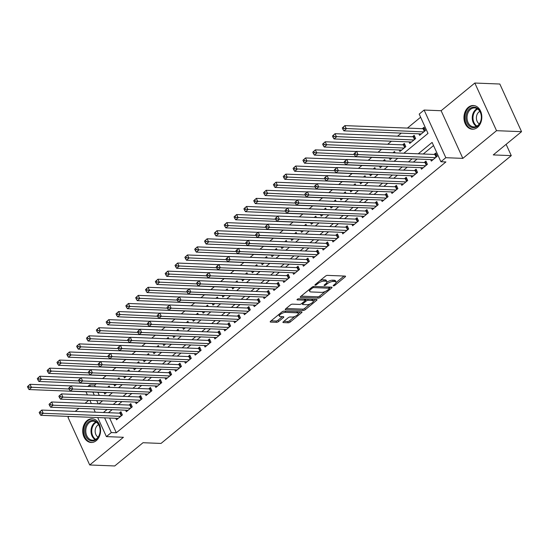 <?xml version="1.0" encoding="UTF-8"?>
<svg xmlns="http://www.w3.org/2000/svg" width="549" height="549" viewBox="0 0 549 549"><rect width="100%" height="100%" fill="white"/><g stroke="black" fill="none" stroke-linecap="round" stroke-linejoin="round"><path stroke-width="0.82" d="M333.511 285.871A1.043 0.384 155.5 0 0 334.869 285.343L345.136 276.909A1.496 0.549 155.5 0 0 345.513 276.25A1.496 0.549 155.5 0 0 345.115 276.078L327.437 275.378A1.496 0.549 155.5 0 0 325.488 276.133L315.229 284.56A1.043 0.384 155.5 0 0 314.968 285.02A1.043 0.384 155.5 0 0 315.243 285.144A1.043 0.384 155.5 0 0 316.608 284.615L317.933 283.524A4.776 1.75 155.5 0 1 324.164 281.109L325.639 281.17A4.776 1.75 155.5 0 1 326.895 281.726A4.776 1.75 155.5 0 1 325.694 283.833L324.363 284.924A1.043 0.384 155.5 0 0 324.102 285.384A1.043 0.384 155.5 0 0 324.377 285.507A1.043 0.384 155.5 0 0 325.742 284.979L327.067 283.888A4.776 1.75 155.5 0 1 333.298 281.472L334.773 281.534A4.776 1.75 155.5 0 1 336.029 282.09A4.776 1.75 155.5 0 1 334.828 284.197L333.497 285.288A1.043 0.384 155.5 0 0 333.236 285.748A1.043 0.384 155.5 0 0 333.511 285.871M96.226 440.682A11.865 8.928 -87.7 0 0 100.323 427.534A11.865 8.928 -87.7 0 0 92.115 418.784A11.865 8.928 -87.7 0 0 87.071 420.596A11.865 8.928 -87.7 0 0 82.974 433.751A11.865 8.928 -87.7 0 0 91.182 442.494A11.865 8.928 -87.7 0 0 96.226 440.682M477.465 127.409A11.865 8.928 -87.7 0 0 481.562 114.254A11.865 8.928 -87.7 0 0 473.362 105.511A11.865 8.928 -87.7 0 0 468.311 107.323A11.865 8.928 -87.7 0 0 464.214 120.478A11.865 8.928 -87.7 0 0 472.421 129.221A11.865 8.928 -87.7 0 0 477.465 127.409M283.311 321.748A1.496 0.549 155.5 0 0 282.934 322.407A1.496 0.549 155.5 0 0 283.325 322.579L288.287 322.778A1.496 0.549 155.5 0 0 290.236 322.023L301.627 312.656A1.496 0.549 155.5 0 0 302.005 312.004A1.496 0.549 155.5 0 0 301.614 311.825L283.936 311.125A1.496 0.549 155.5 0 0 281.987 311.88L270.588 321.247A1.496 0.549 155.5 0 0 270.211 321.899A1.496 0.549 155.5 0 0 270.609 322.078L276.6 322.311A1.496 0.549 155.5 0 0 278.549 321.563L283.421 317.555A1.496 0.549 155.5 0 0 283.799 316.897A1.496 0.549 155.5 0 0 283.408 316.718L280.436 316.601A3.994 1.462 155.5 0 1 279.386 316.135A3.994 1.462 155.5 0 1 281.321 313.726A3.994 1.462 155.5 0 1 285.604 312.354L297.242 312.82A3.994 1.462 155.5 0 1 298.292 313.287A3.994 1.462 155.5 0 1 296.357 315.696A3.994 1.462 155.5 0 1 292.075 317.061L290.133 316.986A1.496 0.549 155.5 0 0 288.184 317.741L283.311 321.748M109.615 418.036L116.326 432.77L111.323 432.571L106.403 436.613L97.722 417.569M521.55 131.671L496.536 130.683L474.823 83.036L499.837 84.024L521.55 131.671L493.263 154.914L511.277 155.628L161.022 443.434L143.014 442.72L114.727 465.964L89.713 464.976L123.415 437.285L106.403 436.613M474.823 83.036L441.128 110.726L462.841 158.373L496.536 130.683M462.841 158.373L445.829 157.7L440.909 161.742L432.111 142.424L418.249 153.809M116.326 432.77L445.912 161.934L440.909 161.742M318.317 298.1A1.496 0.549 155.5 0 0 320.266 297.345L331.665 287.978A1.496 0.549 155.5 0 0 332.035 287.319A1.496 0.549 155.5 0 0 331.644 287.148L313.966 286.448A1.496 0.549 155.5 0 0 312.017 287.202L300.626 296.563A1.496 0.549 155.5 0 0 300.248 297.222A1.496 0.549 155.5 0 0 300.639 297.4L318.317 298.1L317.734 296.81A1.496 0.549 155.5 0 0 319.683 296.055L325.228 291.498M316.643 300.317L305.251 309.684A1.496 0.549 155.5 0 1 303.302 310.439L285.624 309.739A1.496 0.549 155.5 0 1 285.233 309.561A1.496 0.549 155.5 0 1 285.61 308.902L290.483 304.901A1.496 0.549 155.5 0 1 292.432 304.146L299.603 304.427A1.496 0.549 155.5 0 0 301.552 303.672L304.784 301.017A1.496 0.549 155.5 0 0 305.162 300.358A1.496 0.549 155.5 0 0 304.77 300.179L297.304 299.884A1.043 0.384 155.5 0 1 297.03 299.761A1.043 0.384 155.5 0 1 297.537 299.13A1.043 0.384 155.5 0 1 298.656 298.773L316.629 299.486A1.496 0.549 155.5 0 1 317.02 299.658A1.496 0.549 155.5 0 1 316.643 300.317L316.258 299.473M69.092 416.43L68.001 417.329L89.713 464.976M109.821 387.34L109.196 385.968L107.631 387.258M119.661 379.256L119.037 377.884L117.465 379.174M129.502 371.172L128.871 369.8L127.306 371.09M139.336 363.088L138.712 361.716L137.147 363.006M149.177 355.004L148.553 353.631L146.981 354.922M159.018 346.92L158.387 345.547L156.822 346.831M168.852 338.836L168.227 337.463L166.663 338.747M178.693 330.752L178.068 329.379L176.497 330.663M188.533 322.668L187.902 321.295L186.337 322.579M198.367 314.584L197.743 313.204L196.171 314.495M208.208 306.5L207.584 305.12L206.012 306.411M218.049 298.416L217.418 297.036L215.853 298.327M227.883 290.332L227.259 288.952L225.687 290.243M237.724 282.248L237.099 280.868L235.528 282.159M247.565 274.164L246.933 272.784L245.369 274.075M257.399 266.073L256.774 264.7L255.203 265.991M267.239 257.989L266.615 256.616L265.043 257.906M277.08 249.905L276.449 248.532L274.884 249.822M286.914 241.821L286.29 240.448L284.718 241.738M296.755 233.737L296.131 232.364L294.559 233.654M306.596 225.653L305.965 224.28L304.4 225.564M316.43 217.569L315.805 216.196L314.234 217.479M326.271 209.485L325.639 208.112L324.075 209.395M336.105 201.401L335.48 200.028L333.916 201.311M345.945 193.317L345.321 191.937L343.749 193.227M355.786 185.233L355.155 183.853L353.59 185.143M365.62 177.149L364.996 175.769L363.431 177.059M375.461 169.065L374.837 167.685L373.265 168.975M385.302 160.981L384.671 159.601L383.106 160.891M395.136 152.897L394.511 151.517L392.947 152.807M399.226 149.994L399.912 151.503L405.821 146.652L404.352 143.433L402.63 144.847M409.067 141.91L409.753 143.419L415.655 138.568L414.186 135.349L412.464 136.763M430.642 159.581L431.329 161.09L437.23 156.239L435.762 153.02L434.039 154.434M420.802 167.665L421.488 169.174L427.397 164.323L425.928 161.104L424.205 162.518M410.961 175.749L411.654 177.258L417.556 172.407L416.087 169.188L414.365 170.602M401.127 183.833L401.813 185.342L407.715 180.491L406.246 177.272L404.531 178.686M391.286 191.917L391.972 193.426L397.881 188.575L396.412 185.356L394.69 186.77M381.445 200.001L382.138 201.51L388.04 196.659L386.571 193.44L384.849 194.854M371.611 208.085L372.297 209.594L378.199 204.743L376.731 201.524L375.015 202.945M361.77 216.169L362.457 217.679L368.365 212.834L366.897 209.608L365.174 211.029M351.93 224.253L352.623 225.763L358.524 220.918L357.056 217.699L355.333 219.113M342.096 232.337L342.782 233.853L348.684 229.002L347.215 225.783L345.499 227.197M332.255 240.428L332.941 241.937L338.85 237.086L337.381 233.867L335.659 235.281M322.414 248.512L323.107 250.021L329.009 245.17L327.54 241.951L325.818 243.365M312.58 256.596L313.266 258.105L319.168 253.254L317.706 250.035L315.984 251.449M302.739 264.68L303.425 266.19L309.334 261.338L307.865 258.119L306.143 259.533M292.905 272.764L293.591 274.274L299.493 269.422L298.025 266.203L296.302 267.617M283.064 280.848L283.751 282.358L289.652 277.506L288.191 274.287L286.468 275.701M273.224 288.932L273.91 290.442L279.818 285.59L278.35 282.371L276.627 283.785M263.39 297.016L264.076 298.526L269.978 293.674L268.509 290.455L266.787 291.869M253.549 305.1L254.235 306.61L260.137 301.758L258.675 298.539L256.953 299.953M243.708 313.184L244.401 314.694L250.303 309.842L248.834 306.623L247.112 308.037M233.874 321.268L234.56 322.778L240.462 317.926L238.993 314.707L237.271 316.121M224.033 329.352L224.719 330.862L230.621 326.01L229.159 322.791L227.437 324.212M214.192 337.436L214.885 338.946L220.787 334.101L219.319 330.875L217.596 332.296M204.358 345.52L205.045 347.03L210.946 342.185L209.478 338.959L207.755 340.38M194.518 353.604L195.204 355.121L201.106 350.269L199.644 347.05L197.921 348.464M184.677 361.688L185.37 363.205L191.272 358.353L189.803 355.134L188.081 356.548M174.843 369.779L175.529 371.289L181.431 366.437L179.962 363.218L178.24 364.632M165.002 377.863L165.688 379.373L171.59 374.521L170.128 371.302L168.406 372.716M155.161 385.947L155.854 387.457L161.756 382.605L160.287 379.386L158.565 380.8M145.327 394.031L146.013 395.541L151.915 390.689L150.447 387.47L148.724 388.884M135.486 402.115L136.173 403.625L142.081 398.773L140.613 395.555L138.89 396.968M125.646 410.199L126.339 411.709L132.24 406.857L130.772 403.639L129.049 405.052M433.538 145.56L423.252 154.008M417.123 159.045L413.418 162.092M407.289 167.129L403.577 170.176M397.449 175.213L393.736 178.26M387.608 183.297L383.902 186.344M377.774 191.381L374.061 194.428M367.933 199.465L364.22 202.512M358.092 207.549L354.386 210.596M348.258 215.633L344.546 218.68M338.417 223.718L334.712 226.764M328.577 231.802L324.871 234.855M318.743 239.892L315.03 242.939M308.902 247.976L305.196 251.023M299.061 256.06L295.355 259.107M289.227 264.144L285.514 267.191M279.386 272.229L275.68 275.275M269.545 280.313L265.84 283.359M259.711 288.397L255.999 291.444M249.87 296.481L246.165 299.528M240.03 304.565L236.324 307.612M230.196 312.649L226.483 315.696M220.355 320.733L216.649 323.78M210.514 328.817L206.808 331.864M200.68 336.901L196.967 339.948M190.839 344.985L187.134 348.032M180.998 353.069L177.293 356.116M171.164 361.153L167.452 364.207M161.324 369.244L157.618 372.291M151.483 377.328L147.777 380.375M141.649 385.412L137.936 388.459M131.808 393.496L128.102 396.543M121.974 401.58L118.261 404.627M112.133 409.664L108.421 412.711M115.812 418.283L116.498 419.793L122.4 414.941L120.931 411.723L119.215 413.136M420.623 117.225L407.406 128.089M401.278 133.126L397.572 136.173M391.437 141.21L387.731 144.257M381.603 149.294L378.048 152.217M371.762 157.378L368.207 160.301M361.921 165.462L358.367 168.385M352.087 173.546L348.533 176.469M342.247 181.637L338.692 184.553M332.406 189.721L328.851 192.637M322.572 197.805L319.017 200.721M312.731 205.889L309.176 208.805M302.89 213.973L299.335 216.889M293.056 222.057L289.501 224.973M283.215 230.141L279.661 233.064M273.375 238.225L269.82 241.148M263.541 246.309L259.986 249.232M253.7 254.393L250.145 257.316M243.859 262.477L240.304 265.4M234.025 270.561L230.47 273.484M224.184 278.645L220.629 281.568M214.343 286.729L210.789 289.652M204.509 294.813L200.955 297.736M194.669 302.897L191.114 305.82M184.835 310.988L181.28 313.904M174.994 319.072L171.439 321.988M165.153 327.156L161.598 330.073M155.319 335.24L151.764 338.157M145.478 343.324L141.923 346.241M135.637 351.408L132.083 354.331M125.803 359.492L122.249 362.415M115.963 367.576L112.408 370.5M106.122 375.66L102.567 378.584M96.288 383.744L94.613 385.124L95.361 386.771M97.873 392.281L99.294 395.404M101.743 400.777L101.984 401.298M418.901 133.826L419.594 135.335L425.496 130.484L424.027 127.265L422.305 128.679M389.385 158.078L390.078 159.587L391.952 158.05M379.551 166.162L380.237 167.671L382.111 166.134M369.71 174.246L370.397 175.755L372.277 174.218M359.87 182.33L360.563 183.84L362.436 182.302M350.036 190.414L350.722 191.924L352.595 190.386M340.195 198.498L340.881 200.008L342.761 198.47M330.354 206.582L331.047 208.098L332.92 206.554M320.52 214.673L321.206 216.182L323.08 214.638M310.679 222.757L311.365 224.267L313.246 222.722M300.838 230.841L301.531 232.351L303.405 230.806M291.004 238.925L291.691 240.435L293.564 238.89M281.163 247.009L281.85 248.519L283.73 246.975M271.33 255.093L272.016 256.603L273.889 255.059M261.489 263.177L262.175 264.687L264.048 263.143M251.648 271.261L252.334 272.771L254.214 271.227M241.814 279.345L242.5 280.855L244.374 279.317M231.973 287.429L232.659 288.939L234.533 287.401M222.132 295.513L222.825 297.023L224.699 295.486M212.298 303.597L212.985 305.107L214.858 303.57M202.457 311.681L203.144 313.191L205.024 311.654M192.617 319.765L193.31 321.275L195.183 319.738M182.783 327.849L183.469 329.359L185.342 327.822M172.942 335.933L173.628 337.45L175.508 335.906M163.101 344.024L163.794 345.534L165.668 343.99M153.267 352.108L153.953 353.618L155.827 352.074M143.426 360.192L144.113 361.702L145.993 360.158M133.585 368.276L134.279 369.786L136.152 368.242M123.751 376.36L124.438 377.87L126.311 376.326M113.911 384.444L114.597 385.954L116.477 384.41M104.07 392.528L104.763 394.038L106.636 392.494M511.277 155.628L506.13 144.346M88.766 400.262L85.061 403.309M78.932 408.346L75.22 411.393M87.73 386.469L89.611 384.924L90.359 386.571M94.613 385.124L89.611 384.924M403.865 153.24L428 133.407L419.196 114.096L424.116 110.047L445.829 157.7M441.128 110.726L424.116 110.047M95.272 412.189L93.79 408.936M91.34 403.556L89.858 400.303M87.408 394.93L85.987 391.814M104.612 417.837L111.323 432.571M412.121 158.846L408.415 161.893M402.287 166.93L398.574 169.977M392.446 175.014L388.733 178.061M382.605 183.098L378.899 186.145M372.771 191.182L369.058 194.229M362.93 199.266L359.218 202.313M353.089 207.35L349.384 210.397M343.255 215.434L339.543 218.488M333.415 223.518L329.709 226.572M323.574 231.609L319.868 234.656M313.74 239.693L310.027 242.74M303.899 247.777L300.193 250.824M294.058 255.861L290.352 258.908M284.224 263.945L280.512 266.992M274.383 272.029L270.678 275.076M264.543 280.114L260.837 283.16M254.709 288.198L250.996 291.245M244.868 296.282L241.162 299.329M235.027 304.366L231.321 307.413M225.193 312.45L221.48 315.497M215.352 320.534L211.646 323.581M205.511 328.618L201.806 331.665M195.677 336.702L191.965 339.749M185.837 344.786L182.131 347.84M175.996 352.877L172.29 355.924M166.162 360.961L162.449 364.008M156.321 369.045L152.615 372.092M146.48 377.129L142.774 380.176M136.646 385.213L132.933 388.26M126.805 393.297L123.1 396.344M116.971 401.381L113.259 404.428M107.13 409.465L103.418 412.512M98.875 403.858L102.581 400.811M108.716 395.774L112.421 392.727M118.55 387.69L122.262 384.643M128.391 379.606L132.096 376.559M138.231 371.522L141.937 368.475M148.065 363.438L151.778 360.391M157.906 355.354L161.612 352.307M167.747 347.27L171.453 344.216M177.581 339.179L181.294 336.132M187.422 331.095L191.127 328.048M197.263 323.011L200.968 319.964M207.097 314.927L210.809 311.88M216.937 306.843L220.643 303.796M226.778 298.759L230.484 295.712M236.612 290.675L240.325 287.628M246.453 282.591L250.159 279.544M256.287 274.507L260 271.46M266.128 266.423L269.84 263.376M275.969 258.339L279.674 255.292M285.803 250.255L289.515 247.208M295.643 242.171L299.356 239.124M305.484 234.087L309.19 231.04M315.318 226.003L319.031 222.949M325.159 217.912L328.865 214.865M335 209.828L338.706 206.781M344.834 201.744L348.546 198.697M354.675 193.66L358.38 190.613M364.515 185.576L368.221 182.529M374.349 177.492L378.062 174.445M384.19 169.408L387.896 166.361M394.031 161.324L397.737 158.277M92.87 392.082L94.291 395.205M96.741 400.578L98.23 403.831M336.029 282.09L335.446 280.8A4.776 1.75 155.5 0 0 334.183 280.244L334.773 281.534M326.923 282.261A4.776 1.75 155.5 0 1 332.715 280.182L334.183 280.244M326.895 281.726L326.312 280.443A4.776 1.75 155.5 0 0 325.056 279.88L325.639 281.17M319.943 280.69A4.776 1.75 155.5 0 1 323.581 279.825L325.056 279.88M336.063 282.591L344.045 276.037M301.127 296.151L317.734 296.81M329.373 288.088L330.573 287.106M329.222 288.801A1.043 0.384 155.5 0 0 329.489 288.335A1.043 0.384 155.5 0 0 329.215 288.218L313.699 287.601A1.043 0.384 155.5 0 0 312.333 288.129L310.933 289.282A4.776 1.75 155.5 0 0 309.725 291.389A4.776 1.75 155.5 0 0 310.988 291.944L321.59 292.363A4.776 1.75 155.5 0 0 327.822 289.947L329.222 288.801M329.489 288.335L328.899 287.052A1.043 0.384 155.5 0 0 328.892 287.038M309.108 289.598A4.776 1.75 155.5 0 0 309.142 290.098L309.725 291.389M315.558 299.445L313.301 301.298M309.938 304.057L304.661 308.394L305.251 309.684M286.111 308.49L302.712 309.149A1.496 0.549 155.5 0 0 304.661 308.394M305.162 300.358L304.571 299.068A1.496 0.549 155.5 0 0 304.53 299.006M307.042 304.722A3.994 1.462 155.5 0 0 311.324 303.357A3.994 1.462 155.5 0 0 313.259 300.941A3.994 1.462 155.5 0 0 312.209 300.475L308.106 300.317A1.496 0.549 155.5 0 0 306.157 301.072L302.924 303.727A1.496 0.549 155.5 0 0 302.547 304.386A1.496 0.549 155.5 0 0 302.938 304.558L307.042 304.722M313.259 300.941L312.669 299.658A3.994 1.462 155.5 0 0 312.285 299.315M306.939 299.102A1.496 0.549 155.5 0 0 305.573 299.781L306.157 301.072M305.079 300.186L305.573 299.781M298.292 313.287L297.702 311.997A3.994 1.462 155.5 0 0 297.318 311.654M284.121 311.132A3.994 1.462 155.5 0 0 282.303 311.654M278.748 314.543A3.994 1.462 155.5 0 0 278.796 314.845L279.386 316.135M271.096 320.829L276.01 321.028A1.496 0.549 155.5 0 0 277.959 320.273L282.33 316.677M283.812 321.337L287.697 321.488A1.496 0.549 155.5 0 0 289.646 320.733L294.868 316.444M298.34 313.596L300.536 311.784M342.281 127.944L342.864 129.228L343.852 128.418L343.262 127.135L342.281 127.944L344.861 125.611L346.33 128.83L343.873 130.854L421.316 133.922M424.569 128.459L423.554 128.665A1.523 0.556 -24.5 0 1 423.107 128.713L344.861 125.611L343.262 127.135M423.773 131.897L343.852 128.418M343.873 130.854L342.864 129.228M354.016 153.699L354.606 154.983L355.587 154.173L355.004 152.89L354.016 153.699L356.603 151.366L358.065 154.585L435.508 157.652M355.587 154.173L358.065 154.585L355.608 156.609L433.051 159.677M355.004 152.89L356.603 151.366L434.842 154.468A1.523 0.556 155.5 0 0 435.288 154.42L436.311 154.214M354.606 154.983L355.608 156.609M469.731 108.709A10.266 7.727 92.3 0 1 480.334 111.941A10.266 7.727 92.3 0 1 477.651 126.092A10.266 7.727 92.3 0 1 467.048 122.859A10.266 7.727 92.3 0 1 469.731 108.709M477.856 125.467A9.505 7.158 -87.7 0 0 481.144 114.926A9.505 7.158 -87.7 0 0 474.569 107.92A9.505 7.158 -87.7 0 0 470.52 109.368A9.505 7.158 -87.7 0 0 467.24 119.915A9.505 7.158 -87.7 0 0 473.814 126.915A9.505 7.158 -87.7 0 0 477.856 125.467M479.812 111.372A6.766 5.092 -87.7 0 0 478.886 111.975A6.766 5.092 -87.7 0 0 476.402 118.193A6.766 5.092 -87.7 0 0 479.318 123.896M474.391 105.634A11.79 8.873 -87.7 0 0 474.158 105.621A11.79 8.873 -87.7 0 0 469.141 107.419A11.79 8.873 -87.7 0 0 465.072 120.492A11.79 8.873 -87.7 0 0 473.224 129.18A11.79 8.873 -87.7 0 0 473.458 129.187L473.224 129.18M96.219 421.598A10.266 7.727 92.3 0 1 99.197 435.474A10.266 7.727 92.3 0 1 88.677 439.742A10.266 7.727 92.3 0 1 85.699 425.873A10.266 7.727 92.3 0 1 96.219 421.598M89.46 439.09A9.505 7.158 -87.7 0 0 92.575 440.188A9.505 7.158 -87.7 0 0 99.829 433.12A9.505 7.158 -87.7 0 0 96.439 422.291A9.505 7.158 -87.7 0 0 93.323 421.193A9.505 7.158 -87.7 0 0 86.069 428.268A9.505 7.158 -87.7 0 0 89.46 439.09M98.573 424.645A6.766 5.092 -87.7 0 0 95.176 430.546A6.766 5.092 -87.7 0 0 97.77 436.963A6.766 5.092 -87.7 0 0 98.079 437.169M93.152 418.908A11.79 8.873 -87.7 0 0 92.918 418.894A11.79 8.873 -87.7 0 0 83.922 427.664A11.79 8.873 -87.7 0 0 88.121 441.087A11.79 8.873 -87.7 0 0 91.985 442.453A11.79 8.873 -87.7 0 0 92.218 442.46M332.44 136.028L333.03 137.312L334.012 136.502L333.428 135.219L332.44 136.028L335.027 133.695L336.489 136.914L334.032 138.938L411.476 142.006M414.735 136.543L413.713 136.749A1.523 0.556 -24.5 0 1 413.267 136.797L335.027 133.695L333.428 135.219M413.932 139.981L334.012 136.502M334.032 138.938L333.03 137.312M322.606 144.113L323.189 145.396L324.178 144.586L323.587 143.303L322.606 144.113L325.186 141.779L326.655 144.998L324.191 147.022L401.635 150.09M404.894 144.627L403.872 144.84A1.523 0.556 -24.5 0 1 403.426 144.881L325.186 141.779L323.587 143.303M404.098 148.065L324.178 144.586M324.191 147.022L323.189 145.396M312.765 152.197L313.355 153.48L314.337 152.677L313.747 151.387L312.765 152.197L315.346 149.863L316.814 153.082L314.357 155.106L391.801 158.174M356.445 151.497L315.346 149.863L313.747 151.387M395.054 152.711L394.326 152.862M354.421 154.571L314.337 152.677M314.357 155.106L313.355 153.48M302.924 160.281L303.515 161.564L304.496 160.761L303.913 159.471L302.924 160.281L305.512 157.947L306.973 161.166L304.517 163.19L381.96 166.258M346.611 159.581L305.512 157.947L303.913 159.471M385.22 160.795L384.485 160.946M344.58 162.662L304.496 160.761M304.517 163.19L303.515 161.564M344.182 161.783L344.765 163.067L345.753 162.257L345.163 160.974L344.182 161.783L346.762 159.45L348.231 162.669L425.674 165.736M345.753 162.257L348.231 162.669L345.767 164.693L423.21 167.761M345.163 160.974L346.762 159.45L425.001 162.552A1.523 0.556 155.5 0 0 425.448 162.504L426.47 162.298M344.765 163.067L345.767 164.693M334.341 169.867L334.931 171.151L335.913 170.341L335.322 169.058L334.341 169.867L336.921 167.534L338.39 170.753L415.833 173.82M335.913 170.341L338.39 170.753L335.933 172.777L413.376 175.845M335.322 169.058L336.921 167.534L415.168 170.636A1.523 0.556 155.5 0 0 415.614 170.595L416.629 170.382M334.931 171.151L335.933 172.777M324.5 177.951L325.09 179.235L326.072 178.432L325.488 177.142L324.5 177.951L327.087 175.618L328.549 178.837L405.992 181.904M326.072 178.432L328.549 178.837L326.092 180.861L403.536 183.929M325.488 177.142L327.087 175.618L405.327 178.72A1.523 0.556 155.5 0 0 405.773 178.679L406.795 178.466M325.09 179.235L326.092 180.861M314.666 186.036L315.25 187.319L316.238 186.516L315.648 185.226L314.666 186.036L317.247 183.702L318.715 186.928L396.158 189.995M316.238 186.516L318.715 186.928L316.251 188.945L393.695 192.013M315.648 185.226L317.247 183.702L395.493 186.804A1.523 0.556 155.5 0 0 395.932 186.763L396.954 186.55M315.25 187.319L316.251 188.945M293.091 168.365L293.674 169.648L294.662 168.845L294.072 167.555L293.091 168.365L295.671 166.031L297.139 169.257L294.676 171.274L372.119 174.342M336.77 167.665L295.671 166.031L294.072 167.555M375.379 168.879L374.651 169.03M334.739 170.746L294.662 168.845M294.676 171.274L293.674 169.648M304.825 194.12L305.416 195.403L306.397 194.6L305.807 193.31L304.825 194.12L307.406 191.786L308.874 195.012L386.318 198.079M306.397 194.6L308.874 195.012L306.417 197.029L383.861 200.097M305.807 193.31L307.406 191.786L385.652 194.888A1.523 0.556 155.5 0 0 386.098 194.847L387.114 194.634M305.416 195.403L306.417 197.029M283.25 176.449L283.84 177.739L284.821 176.929L284.231 175.639L283.25 176.449L285.83 174.122L287.299 177.341L284.842 179.358L362.285 182.426M326.93 175.749L285.83 174.122L284.231 175.639M365.538 176.963L364.811 177.114M324.905 178.83L284.821 176.929M284.842 179.358L283.84 177.739M294.985 202.204L295.575 203.494L296.556 202.684L295.973 201.394L294.985 202.204L297.572 199.877L299.033 203.096L376.477 206.163M296.556 202.684L299.033 203.096L296.577 205.113L374.02 208.181M295.973 201.394L297.572 199.877L375.811 202.972A1.523 0.556 155.5 0 0 376.257 202.931L377.28 202.718M295.575 203.494L296.577 205.113M273.409 184.533L273.999 185.823L274.98 185.013L274.397 183.723L273.409 184.533L275.996 182.206L277.458 185.425L275.001 187.442L352.444 190.51M317.096 183.833L275.996 182.206L274.397 183.723M355.704 185.047L354.977 185.198M315.064 186.914L274.98 185.013M275.001 187.442L273.999 185.823M285.151 210.288L285.734 211.578L286.722 210.768L286.132 209.478L285.151 210.288L287.731 207.961L289.199 211.18L366.643 214.247M286.722 210.768L289.199 211.18L286.736 213.197L364.179 216.265M286.132 209.478L287.731 207.961L365.977 211.056A1.523 0.556 155.5 0 0 366.416 211.015L367.439 210.802M285.734 211.578L286.736 213.197M263.575 192.617L264.158 193.907L265.146 193.097L264.556 191.807L263.575 192.617L266.155 190.29L267.624 193.509L265.16 195.526L342.603 198.594M307.255 191.917L266.155 190.29L264.556 191.807M345.863 193.131L345.136 193.282M305.223 194.998L265.146 193.097M265.16 195.526L264.158 193.907M275.31 218.372L275.9 219.662L276.881 218.852L276.291 217.562L275.31 218.372L277.89 216.045L279.359 219.264L356.802 222.331M276.881 218.852L279.359 219.264L276.902 221.281L354.345 224.349M276.291 217.562L277.89 216.045L356.136 219.14A1.523 0.556 155.5 0 0 356.582 219.099L357.598 218.886M275.9 219.662L276.902 221.281M253.734 200.701L254.324 201.991L255.306 201.181L254.715 199.891L253.734 200.701L256.314 198.374L257.783 201.593L255.326 203.61L332.769 206.678M297.414 200.001L256.314 198.374L254.715 199.891M336.022 201.222L335.295 201.366M295.389 203.082L255.306 201.181M255.326 203.61L254.324 201.991M265.469 226.456L266.059 227.746L267.04 226.936L266.457 225.646L265.469 226.456L268.056 224.129L269.525 227.348L346.961 230.415M267.04 226.936L269.525 227.348L267.061 229.365L344.504 232.433M266.457 225.646L268.056 224.129L346.295 227.224A1.523 0.556 155.5 0 0 346.742 227.183L347.764 226.977M266.059 227.746L267.061 229.365M243.893 208.785L244.483 210.075L245.465 209.265L244.881 207.975L243.893 208.785L246.48 206.458L247.949 209.677L245.485 211.694L322.929 214.762M287.58 208.085L246.48 206.458L244.881 207.975M326.188 209.306L325.461 209.45M285.549 211.166L245.465 209.265M245.485 211.694L244.483 210.075M255.635 234.54L256.218 235.83L257.207 235.02L256.616 233.73L255.635 234.54L258.215 232.213L259.684 235.432L337.127 238.499M257.207 235.02L259.684 235.432L257.22 237.449L334.664 240.517M256.616 233.73L258.215 232.213L336.462 235.308A1.523 0.556 155.5 0 0 336.901 235.267L337.923 235.061M256.218 235.83L257.22 237.449M234.059 216.869L234.643 218.159L235.631 217.349L235.041 216.059L234.059 216.869L236.64 214.542L238.108 217.761L235.645 219.778L313.088 222.846M277.739 216.169L236.64 214.542L235.041 216.059M316.348 217.39L315.62 217.534M275.708 219.25L235.631 217.349M235.645 219.778L234.643 218.159M245.794 242.624L246.384 243.914L247.366 243.104L246.776 241.814L245.794 242.624L248.374 240.297L249.843 243.516L327.286 246.583M247.366 243.104L249.843 243.516L247.386 245.533L324.83 248.601M246.776 241.814L248.374 240.297L326.621 243.392A1.523 0.556 155.5 0 0 327.067 243.351L328.082 243.145M246.384 243.914L247.386 245.533M224.218 224.953L224.809 226.243L225.79 225.433L225.2 224.143L224.218 224.953L226.799 222.626L228.267 225.845L225.811 227.869L303.254 230.937M267.898 224.253L226.799 222.626L225.2 224.143M306.507 225.474L305.779 225.618M265.874 227.334L225.79 225.433M225.811 227.869L224.809 226.243M235.953 250.708L236.544 251.998L237.525 251.188L236.942 249.898L235.953 250.708L238.541 248.381L240.009 251.6L317.446 254.667M237.525 251.188L240.009 251.6L237.545 253.624L314.989 256.692M236.942 249.898L238.541 248.381L316.78 251.483A1.523 0.556 155.5 0 0 317.226 251.435L318.248 251.229M236.544 251.998L237.545 253.624M214.378 233.037L214.968 234.327L215.949 233.517L215.366 232.234L214.378 233.037L216.965 230.71L218.433 233.929L215.97 235.953L293.413 239.021M258.064 232.337L216.965 230.71L215.366 232.234M296.673 233.558L295.945 233.709M256.033 235.418L215.949 233.517M215.97 235.953L214.968 234.327M226.119 258.792L226.703 260.082L227.691 259.272L227.101 257.989L226.119 258.792L228.7 256.465L230.168 259.684L307.612 262.751M227.691 259.272L230.168 259.684L227.705 261.708L305.148 264.776M227.101 257.989L228.7 256.465L306.946 259.567A1.523 0.556 155.5 0 0 307.385 259.519L308.408 259.313M226.703 260.082L227.705 261.708M204.544 241.121L205.127 242.411L206.115 241.601L205.525 240.318L204.544 241.121L207.124 238.794L208.593 242.013L206.129 244.037L283.572 247.105M248.223 240.421L207.124 238.794L205.525 240.318M286.832 241.642L286.104 241.793M246.192 243.502L206.115 241.601M206.129 244.037L205.127 242.411M216.279 266.876L216.869 268.166L217.85 267.356L217.267 266.073L216.279 266.876L218.859 264.549L220.327 267.768L297.771 270.835M217.85 267.356L220.327 267.768L217.871 269.792L295.314 272.86M217.267 266.073L218.859 264.549L297.105 267.651A1.523 0.556 155.5 0 0 297.551 267.603L298.567 267.397M216.869 268.166L217.871 269.792M194.703 249.205L195.293 250.495L196.274 249.685L195.691 248.402L194.703 249.205L197.283 246.878L198.752 250.097L196.295 252.121L273.738 255.189M238.383 248.505L197.283 246.878L195.691 248.402M276.991 249.726L276.264 249.877M236.358 251.586L196.274 249.685M196.295 252.121L195.293 250.495M206.438 274.96L207.028 276.25L208.009 275.44L207.426 274.157L206.438 274.96L209.025 272.633L210.493 275.852L287.93 278.919M208.009 275.44L210.493 275.852L208.03 277.876L285.473 280.944M207.426 274.157L209.025 272.633L287.264 275.735A1.523 0.556 155.5 0 0 287.71 275.687L288.733 275.481M207.028 276.25L208.03 277.876M184.862 257.296L185.452 258.579L186.434 257.769L185.85 256.486L184.862 257.296L187.449 254.962L188.918 258.181L186.454 260.205L263.897 263.273M228.549 256.589L187.449 254.962L185.85 256.486M267.157 257.81L266.43 257.961M226.517 259.67L186.434 257.769M186.454 260.205L185.452 258.579M196.604 283.051L197.187 284.334L198.175 283.524L197.585 282.241L196.604 283.051L199.184 280.717L200.653 283.936L278.096 287.003M198.175 283.524L200.653 283.936L198.196 285.96L275.632 289.028M197.585 282.241L199.184 280.717L277.43 283.819A1.523 0.556 155.5 0 0 277.869 283.771L278.892 283.565M197.187 284.334L198.196 285.96M175.028 265.38L175.611 266.663L176.6 265.853L176.009 264.57L175.028 265.38L177.608 263.046L179.077 266.265L176.62 268.289L254.057 271.357M218.708 264.673L177.608 263.046L176.009 264.57M257.316 265.894L256.589 266.045M216.677 267.754L176.6 265.853M176.62 268.289L175.611 266.663M186.763 291.135L187.353 292.418L188.334 291.608L187.751 290.325L186.763 291.135L189.343 288.801L190.812 292.02L268.255 295.088M188.334 291.608L190.812 292.02L188.355 294.044L265.798 297.112M187.751 290.325L189.343 288.801L267.589 291.903A1.523 0.556 155.5 0 0 268.036 291.862L269.058 291.649M187.353 292.418L188.355 294.044M165.187 273.464L165.777 274.747L166.759 273.944L166.175 272.654L165.187 273.464L167.768 271.131L169.236 274.349L166.779 276.373L244.223 279.441M208.867 272.764L167.768 271.131L166.175 272.654M247.482 273.978L246.748 274.129M206.843 275.838L166.759 273.944M166.779 276.373L165.777 274.747M176.929 299.219L177.512 300.502L178.494 299.699L177.91 298.409L176.929 299.219L179.509 296.885L180.978 300.104L258.414 303.172M178.494 299.699L180.978 300.104L178.514 302.128L255.958 305.196M177.91 298.409L179.509 296.885L257.749 299.987A1.523 0.556 155.5 0 0 258.195 299.946L259.217 299.733M177.512 300.502L178.514 302.128M155.353 281.548L155.937 282.831L156.918 282.028L156.335 280.738L155.353 281.548L157.934 279.215L159.402 282.433L156.939 284.457L234.382 287.525M199.033 280.848L157.934 279.215L156.335 280.738M237.642 282.062L236.914 282.213M197.002 283.929L156.918 282.028M156.939 284.457L155.937 282.831M167.088 307.303L167.671 308.586L168.66 307.783L168.069 306.493L167.088 307.303L169.668 304.969L171.137 308.188L248.58 311.262M168.66 307.783L171.137 308.188L168.68 310.212L246.117 313.28M168.069 306.493L169.668 304.969L247.915 308.071A1.523 0.556 155.5 0 0 248.354 308.03L249.376 307.817M167.671 308.586L168.68 310.212M145.512 289.632L146.096 290.915L147.084 290.112L146.494 288.822L145.512 289.632L148.093 287.299L149.561 290.524L147.105 292.542L224.541 295.609M189.192 288.932L148.093 287.299L146.494 288.822M227.801 290.147L227.073 290.297M187.168 292.013L147.084 290.112M147.105 292.542L146.096 290.915M157.247 315.387L157.838 316.67L158.819 315.867L158.236 314.577L157.247 315.387L159.834 313.054L161.296 316.279L238.74 319.346M158.819 315.867L161.296 316.279L158.839 318.296L236.283 321.364M158.236 314.577L159.834 313.054L238.074 316.155A1.523 0.556 155.5 0 0 238.52 316.114L239.542 315.901M157.838 316.67L158.839 318.296M135.672 297.716L136.262 299.006L137.243 298.196L136.66 296.906L135.672 297.716L138.259 295.383L139.721 298.608L137.264 300.626L214.707 303.693M179.351 297.016L138.259 295.383L136.66 296.906M217.967 298.231L217.232 298.382M177.327 300.097L137.243 298.196M137.264 300.626L136.262 299.006M147.413 323.471L147.997 324.761L148.978 323.951L148.395 322.661L147.413 323.471L149.994 321.138L151.462 324.363L228.906 327.43M148.978 323.951L151.462 324.363L148.999 326.381L226.442 329.448M148.395 322.661L149.994 321.138L228.233 324.239A1.523 0.556 155.5 0 0 228.679 324.198L229.702 323.985M147.997 324.761L148.999 326.381M125.838 305.8L126.421 307.09L127.402 306.28L126.819 304.99L125.838 305.8L128.418 303.473L129.887 306.692L127.423 308.71L204.866 311.777M169.517 305.1L128.418 303.473L126.819 304.99M208.126 306.315L207.398 306.466M167.486 308.181L127.402 306.28M127.423 308.71L126.421 307.09M137.573 331.555L138.156 332.845L139.144 332.035L138.554 330.745L137.573 331.555L140.153 329.228L141.621 332.447L219.065 335.514M139.144 332.035L141.621 332.447L139.165 334.465L216.601 337.532M138.554 330.745L140.153 329.228L218.399 332.323A1.523 0.556 155.5 0 0 218.845 332.282L219.861 332.07M138.156 332.845L139.165 334.465M115.997 313.884L116.58 315.174L117.568 314.364L116.978 313.074L115.997 313.884L118.577 311.558L120.046 314.776L117.589 316.794L195.025 319.861M159.677 313.184L118.577 311.558L116.978 313.074M198.285 314.399L197.558 314.55M157.652 316.265L117.568 314.364M117.589 316.794L116.58 315.174M127.732 339.639L128.322 340.929L129.303 340.119L128.72 338.829L127.732 339.639L130.319 337.312L131.781 340.531L209.224 343.599M129.303 340.119L131.781 340.531L129.324 342.549L206.767 345.616M128.72 338.829L130.319 337.312L208.558 340.407A1.523 0.556 155.5 0 0 209.004 340.366L210.027 340.154M128.322 340.929L129.324 342.549M106.156 321.968L106.746 323.258L107.728 322.448L107.144 321.158L106.156 321.968L108.743 319.642L110.205 322.86L107.748 324.878L185.191 327.945M149.836 321.268L108.743 319.642L107.144 321.158M188.451 322.489L187.717 322.634M147.811 324.349L107.728 322.448M107.748 324.878L106.746 323.258M117.898 347.723L118.481 349.013L119.462 348.203L118.879 346.913L117.898 347.723L120.478 345.396L121.947 348.615L199.39 351.683M119.462 348.203L121.947 348.615L119.483 350.633L196.926 353.7M118.879 346.913L120.478 345.396L198.717 348.491A1.523 0.556 155.5 0 0 199.163 348.45L200.186 348.244M118.481 349.013L119.483 350.633M96.322 330.052L96.905 331.342L97.887 330.532L97.303 329.242L96.322 330.052L98.902 327.726L100.371 330.944L97.907 332.962L175.351 336.029M140.002 329.352L98.902 327.726L97.303 329.242M178.61 330.573L177.883 330.718M137.971 332.433L97.887 330.532M97.907 332.962L96.905 331.342M86.481 338.136L87.065 339.426L88.053 338.616L87.463 337.326L86.481 338.136L89.062 335.81L90.53 339.028L88.073 341.046L165.51 344.113M130.161 337.436L89.062 335.81L87.463 337.326M168.769 338.658L168.042 338.802M128.137 340.517L88.053 338.616M88.073 341.046L87.065 339.426M76.64 346.22L77.231 347.51L78.212 346.7L77.629 345.41L76.64 346.22L79.228 343.894L80.689 347.112L78.233 349.137L155.676 352.204M120.32 345.52L79.228 343.894L77.629 345.41M158.935 346.742L158.201 346.886M118.296 348.601L78.212 346.7M78.233 349.137L77.231 347.51M108.057 355.807L108.64 357.097L109.628 356.287L109.038 354.997L108.057 355.807L110.637 353.481L112.106 356.699L189.549 359.767M109.628 356.287L112.106 356.699L109.649 358.717L187.085 361.784M109.038 354.997L110.637 353.481L188.883 356.576A1.523 0.556 155.5 0 0 189.33 356.534L190.345 356.328M108.64 357.097L109.649 358.717M98.216 363.891L98.806 365.181L99.788 364.371L99.204 363.081L98.216 363.891L100.803 361.565L102.265 364.783L179.708 367.851M99.788 364.371L102.265 364.783L99.808 366.801L177.252 369.868M99.204 363.081L100.803 361.565L179.043 364.66A1.523 0.556 155.5 0 0 179.489 364.618L180.511 364.412M98.806 365.181L99.808 366.801M88.382 371.975L88.965 373.265L89.954 372.455L89.363 371.165L88.382 371.975L90.962 369.649L92.431 372.867L169.874 375.935M89.954 372.455L92.431 372.867L89.967 374.892L167.411 377.959M89.363 371.165L90.962 369.649L169.202 372.75A1.523 0.556 155.5 0 0 169.648 372.702L170.67 372.496M88.965 373.265L89.967 374.892M66.806 354.304L67.39 355.594L68.378 354.784L67.788 353.501L66.806 354.304L69.387 351.978L70.855 355.196L68.392 357.221L145.835 360.288M110.486 353.604L69.387 351.978L67.788 353.501M149.095 354.826L148.367 354.977M108.455 356.685L68.378 354.784M68.392 357.221L67.39 355.594M78.541 380.059L79.125 381.349L80.113 380.539L79.523 379.256L78.541 380.059L81.122 377.733L82.59 380.951L160.034 384.019M80.113 380.539L82.59 380.951L80.133 382.976L157.577 386.043M79.523 379.256L81.122 377.733L159.368 380.834A1.523 0.556 155.5 0 0 159.814 380.786L160.83 380.581M79.125 381.349L80.133 382.976M56.966 362.388L57.549 363.678L58.537 362.868L57.947 361.585L56.966 362.388L59.546 360.062L61.014 363.28L58.558 365.305L136.001 368.372M100.645 361.688L59.546 360.062L57.947 361.585M139.254 362.91L138.526 363.061M98.621 364.769L58.537 362.868M58.558 365.305L57.549 363.678M68.7 388.143L69.291 389.433L70.272 388.623L69.689 387.34L68.7 388.143L71.288 385.817L72.749 389.035L150.193 392.103M70.272 388.623L72.749 389.035L70.293 391.06L147.736 394.127M69.689 387.34L71.288 385.817L149.527 388.918A1.523 0.556 155.5 0 0 149.973 388.87L150.996 388.665M69.291 389.433L70.293 391.06M47.125 370.472L47.715 371.762L48.696 370.952L48.113 369.669L47.125 370.472L49.712 368.146L51.174 371.364L48.717 373.389L126.16 376.456M90.805 369.772L49.712 368.146L48.113 369.669M129.42 370.994L128.686 371.145M88.78 372.853L48.696 370.952M48.717 373.389L47.715 371.762M58.867 396.227L59.45 397.517L60.438 396.707L59.848 395.424L58.867 396.227L61.447 393.901L62.915 397.119L140.359 400.187M60.438 396.707L62.915 397.119L60.452 399.144L137.895 402.211M59.848 395.424L61.447 393.901L139.686 397.002A1.523 0.556 155.5 0 0 140.132 396.954L141.155 396.749M59.45 397.517L60.452 399.144M37.291 378.563L37.874 379.846L38.862 379.036L38.272 377.753L37.291 378.563L39.871 376.23L41.34 379.448L38.876 381.473L116.319 384.54M80.971 377.856L39.871 376.23L38.272 377.753M119.579 379.078L118.852 379.229M78.939 380.937L38.862 379.036M38.876 381.473L37.874 379.846M49.026 404.318L49.616 405.601L50.597 404.791L50.007 403.508L49.026 404.318L51.606 401.985L53.075 405.203L130.518 408.271M50.597 404.791L53.075 405.203L50.618 407.228L128.061 410.295M50.007 403.508L51.606 401.985L129.852 405.087A1.523 0.556 155.5 0 0 130.298 405.038L131.314 404.833M49.616 405.601L50.618 407.228M27.45 386.647L28.04 387.93L29.022 387.12L28.431 385.837L27.45 386.647L30.03 384.314L31.499 387.532L29.042 389.557L106.485 392.624M71.13 385.94L30.03 384.314L28.431 385.837M109.738 387.162L109.011 387.313M69.105 389.021L29.022 387.12M29.042 389.557L28.04 387.93M39.185 412.402L39.775 413.685L40.756 412.875L40.173 411.592L39.185 412.402L41.772 410.069L43.234 413.287L120.677 416.355M40.756 412.875L43.234 413.287L40.777 415.312L118.22 418.379M40.173 411.592L41.772 410.069L120.011 413.171A1.523 0.556 155.5 0 0 120.457 413.123L121.48 412.917M39.775 413.685L40.777 415.312M334.478 284.478L334.869 285.343M316.21 283.758L316.608 284.615M325.344 284.114L325.742 284.979M332.715 280.182L333.298 281.472M326.614 282.886L327.067 283.888M323.581 279.825L324.164 281.109M317.542 282.666L317.933 283.524M344.745 276.065L345.136 276.909M300.372 296.81L300.639 297.4M331.273 287.134L331.665 287.978M319.683 296.055L320.266 297.345M328.673 287.031L329.215 288.218M313.225 286.571L313.699 287.601M311.942 287.264L312.333 288.129M310.542 288.417L310.933 289.282M302.712 309.149L303.302 310.439M285.356 309.149L285.624 309.739M304.228 298.992L304.77 300.179M297.119 299.473L297.304 299.884M311.667 299.287L312.209 300.475M307.564 299.13L308.106 300.317M302.533 302.863L302.924 303.727M296.7 311.633L297.242 312.82M285.061 311.173L285.604 312.354M283.037 316.704L283.421 317.555M277.959 320.273L278.549 321.563M276.01 321.028L276.6 322.311M270.341 321.494L270.609 322.078M301.243 311.811L301.627 312.656M289.646 320.733L290.236 322.023M287.697 321.488L288.287 322.778M283.058 321.995L283.325 322.579M423.554 128.665L424.686 131.149M423.107 128.713L424.343 131.431M436.084 157.186L434.842 154.468M436.421 156.904L435.288 154.42M476.443 126.366A9.505 7.158 92.3 0 1 472.257 118.371A9.505 7.158 92.3 0 1 475.736 109.58A9.505 7.158 92.3 0 1 477.15 108.675M477.671 109.011A9.196 6.924 -87.7 0 0 476.354 109.862A9.196 6.924 -87.7 0 0 472.984 118.337A9.196 6.924 -87.7 0 0 476.992 126.078M95.203 439.639A9.505 7.158 92.3 0 1 94.668 439.296A9.505 7.158 92.3 0 1 91.038 430.217A9.505 7.158 92.3 0 1 95.903 421.948M96.432 422.284A9.196 6.924 -87.7 0 0 91.758 430.292A9.196 6.924 -87.7 0 0 95.279 439.042A9.196 6.924 -87.7 0 0 95.752 439.351M413.713 136.749L414.845 139.233M413.267 136.797L414.509 139.515M403.872 144.84L405.004 147.317M403.426 144.881L404.668 147.599M426.244 165.27L425.001 162.552M426.58 164.988L425.448 162.504M416.403 173.354L415.168 170.636M416.746 173.072L415.614 170.595M406.569 181.438L405.327 178.72M406.905 181.163L405.773 178.679M396.728 189.522L395.493 186.804M397.064 189.247L395.932 186.763M386.887 197.606L385.652 194.888M387.23 197.331L386.098 194.847M377.053 205.69L375.811 202.972M377.389 205.415L376.257 202.931M367.212 213.774L365.977 211.056M367.549 213.499L366.416 211.015M357.372 221.858L356.136 219.14M357.715 221.583L356.582 219.099M347.538 229.942L346.295 227.224M347.874 229.667L346.742 227.183M337.697 238.026L336.462 235.308M338.033 237.751L336.901 235.267M327.856 246.117L326.621 243.392M328.199 245.835L327.067 243.351M318.022 254.201L316.78 251.483M318.358 253.919L317.226 251.435M308.181 262.285L306.946 259.567M308.517 262.003L307.385 259.519M298.34 270.369L297.105 267.651M298.683 270.087L297.551 267.603M288.506 278.453L287.264 275.735M288.843 278.171L287.71 275.687M278.666 286.537L277.43 283.819M279.002 286.255L277.869 283.771M268.825 294.621L267.589 291.903M269.168 294.339L268.036 291.862M258.991 302.705L257.749 299.987M259.327 302.424L258.195 299.946M249.15 310.789L247.915 308.071M249.486 310.514L248.354 308.03M239.316 318.873L238.074 316.155M239.652 318.598L238.52 316.114M229.475 326.957L228.233 324.239M229.811 326.682L228.679 324.198M219.634 335.041L218.399 332.323M219.971 334.766L218.845 332.282M209.8 343.125L208.558 340.407M210.137 342.851L209.004 340.366M199.96 351.209L198.717 348.491M200.296 350.935L199.163 348.45M190.119 359.293L188.883 356.576M190.455 359.019L189.33 356.534M180.285 367.377L179.043 364.66M180.621 367.103L179.489 364.618M170.444 375.468L169.202 372.75M170.78 375.187L169.648 372.702M160.603 383.552L159.368 380.834M160.946 383.271L159.814 380.786M150.769 391.636L149.527 388.918M151.105 391.355L149.973 388.87M140.928 399.72L139.686 397.002M141.265 399.439L140.132 396.954M131.087 407.804L129.852 405.087M131.431 407.523L130.298 405.038M121.254 415.888L120.011 413.171M121.59 415.607L120.457 413.123M302.039 303.268L302.547 304.386"/></g></svg>
